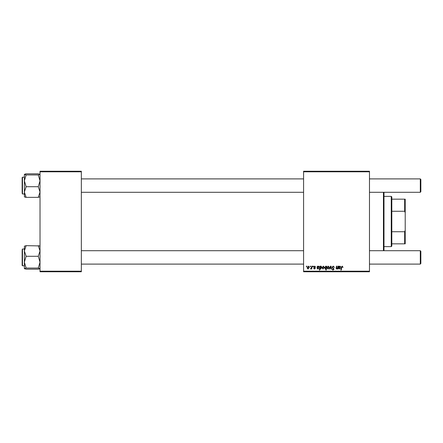 <?xml version="1.0" encoding="UTF-8"?>
<svg xmlns="http://www.w3.org/2000/svg" width="443" height="443" viewBox="0 0 443 443"><rect width="100%" height="100%" fill="white"/><g stroke="black" fill="none" stroke-linecap="round" stroke-linejoin="round"><path stroke-width="0.66" d="M303.588 171.242L369.479 171.242L369.479 171.801L303.588 171.801L303.588 171.242M314.696 266.121L315.665 267.135L314.68 266.476L314.142 266.913L315.311 268.259L314.458 269.067L313.533 268.203L314.48 268.713L314.907 268.32L313.738 266.946L314.696 266.121M317.332 266.171L317.792 266.525L318.6 266.121L319.32 266.941L317.548 267.949L318.008 268.713L319.071 268.203L317.974 269.067L317.077 268.32L317.332 266.171M322.061 267.877L323.329 266.121L324.298 267.256L323.013 269.067L322.061 267.877M342.278 266.121L343.043 267.339L342.638 267.389L342.256 266.581L341.719 267.312L341.254 270.08L340.839 270.08L341.326 267.218L342.278 266.121M326.436 266.686L326.884 266.171L326.225 270.08L325.815 270.08L326.054 268.718L325.383 269.067L324.603 267.915L325.749 266.121L326.436 266.686M329.238 269.017L330.528 266.171L331.021 266.171L331.414 269.017L331.004 269.017L330.716 266.608L329.675 269.017L329.238 269.017M332.012 267.267L333.241 266.121L334.448 267.445L333.214 266.581L332.422 267.234L334.044 269.095L332.948 270.13L331.813 268.912L332.964 269.676L333.64 269.117L332.012 267.267M306.334 266.73L306.429 266.171L306.833 266.171L306.75 266.73L306.334 266.73M303.588 271.199L369.479 271.199L369.479 271.758L303.588 271.758L303.588 171.801M369.479 271.199L369.479 171.801M327.039 267.877L328.307 266.121L329.271 267.256L327.986 269.067L327.039 267.877M338.751 266.171L339.211 266.525L340.019 266.121L340.745 266.941L338.973 267.949L339.432 268.713L340.49 268.203L339.393 269.067L338.496 268.32L338.751 266.171M337.727 267.494L337.948 266.171L338.358 266.171L337.876 269.017L337.466 269.017L337.549 268.541L336.702 269.067L336.104 268.375L336.475 266.171L336.885 266.171L336.519 268.364L336.83 268.713L337.727 267.494M320.029 266.171L320.439 266.171L320.367 266.57L321.059 266.121L321.812 267.279L320.688 269.067L320.045 268.596L319.78 270.08L319.37 270.08L320.029 266.171M307.088 267.877L308.356 266.121L309.319 267.256L308.035 269.067L307.088 267.877M310.089 266.73L310.183 266.171L310.593 266.171L310.504 266.73L310.089 266.73M311.545 267.306L311.75 266.171L312.16 266.171L311.684 269.017L311.268 269.017L311.374 268.425L310.438 268.962L311.545 267.306M312.83 266.73L312.924 266.171L313.334 266.171L313.245 266.73L312.83 266.73M40.02 171.242L81.34 171.242L81.34 171.801L40.02 171.801L40.02 171.242M81.34 271.199L81.34 271.758L40.02 271.758L40.02 271.199L81.34 271.199L81.34 171.801M40.02 271.199L40.02 171.801M328.003 268.713L328.867 267.295L328.302 266.476L327.443 267.877L328.003 268.713M326.198 267.877L325.782 266.476L325.007 267.91L325.516 268.713L326.198 267.877M339.892 266.476L339.039 267.594L340.34 266.941L339.892 266.476M323.03 268.713L323.888 267.295L323.329 266.476L322.471 267.877L323.03 268.713M320.66 268.713L321.402 267.362L320.926 266.476L320.173 267.976L320.66 268.713M318.473 266.476L317.62 267.594L318.916 266.941L318.473 266.476M308.051 268.713L308.915 267.295L308.35 266.476L307.492 267.877L308.051 268.713M383.998 192.295L383.998 250.705M383.439 250.705L383.439 192.295M24.426 246.125L24.382 262.167L26.12 256.292L24.382 250.971L26.12 245.649L24.382 246.208M22.15 249.365L22.488 249.027L22.488 265.783L22.15 265.446L22.15 250.145M40.02 246.208L38.281 245.649L40.02 250.971L38.281 256.292L26.12 256.292M39.538 245.92L26.12 245.649M38.281 256.292L40.02 262.167L38.281 268.043L26.12 268.043L24.382 262.167L24.382 268.602L26.12 268.043M38.281 268.043L40.02 268.646M40.02 268.602L38.281 269.161L26.12 269.161L24.382 268.602M38.281 269.161L39.405 268.929M24.426 268.685L24.863 268.89M26.12 173.839L38.281 173.839L40.02 174.398L38.281 174.957L40.02 180.833L38.281 186.708L40.02 192.029L38.281 197.351L26.12 197.351L24.382 192.029L26.12 186.708L24.382 180.833L26.12 174.957L24.382 174.398L26.12 173.839L24.996 174.071M22.15 192.855L22.15 177.554L22.488 177.217L22.488 193.973L22.15 193.635M38.281 174.957L26.12 174.957M38.281 186.708L26.12 186.708M38.281 197.351L40.02 196.792M24.382 196.792L26.12 197.351L24.869 197.08M24.382 174.354L24.426 196.875M420.85 251.264L420.85 263.546L420.291 264.106L420.291 250.705L420.85 251.264M81.34 264.106L303.588 264.106M369.479 264.106L420.291 264.106M81.34 250.705L303.588 250.705M369.479 250.705L420.291 250.705M420.291 178.894L420.85 179.454L420.85 191.736L420.291 192.295L420.291 178.894L369.479 178.894M303.588 178.894L81.34 178.894M420.291 192.295L369.479 192.295M303.588 192.295L81.34 192.295M391.252 196.371L391.811 196.93L391.811 246.07L391.252 246.629L391.252 196.371L383.998 196.371M391.811 199.162L405.212 199.162L405.212 243.838L404.658 243.838L404.658 231.733L405.212 230.31M391.811 231.733L404.658 231.733M405.212 212.69L404.658 211.267L404.658 199.162M391.811 211.267L404.658 211.267M391.811 243.838L404.658 243.838M22.488 249.027L24.382 249.027M22.488 265.783L24.382 265.783M22.488 193.973L24.382 193.973M22.488 177.217L24.382 177.217M391.252 246.629L383.998 246.629"/></g></svg>
